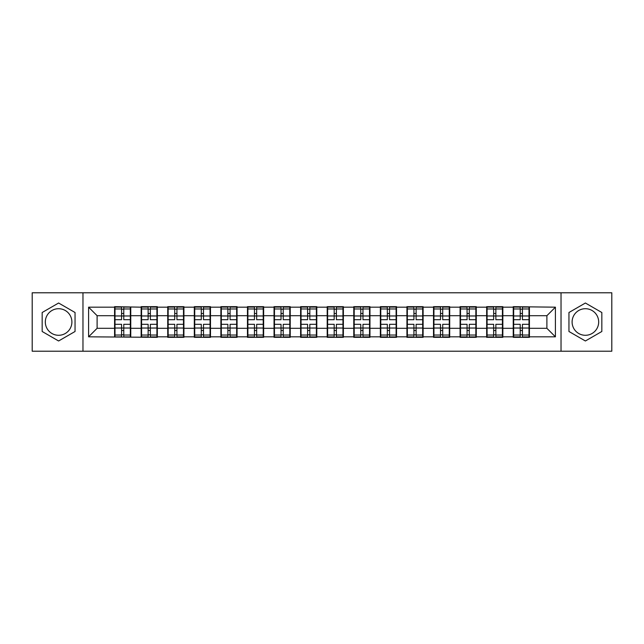 <?xml version="1.0" encoding="UTF-8"?>
<svg xmlns="http://www.w3.org/2000/svg" width="644" height="644" viewBox="0 0 644 644"><rect width="100%" height="100%" fill="white"/><g stroke="black" fill="none" stroke-linecap="round" stroke-linejoin="round"><path stroke-width="0.97" d="M585.396 308.709A13.291 13.291 0 0 0 572.105 322A13.291 13.291 0 0 0 585.396 335.291A13.291 13.291 0 0 0 598.679 322A13.291 13.291 0 0 0 585.396 308.709M58.604 335.291A13.291 13.291 0 0 1 45.322 322A13.291 13.291 0 0 1 58.604 308.709A13.291 13.291 0 0 1 71.895 322A13.291 13.291 0 0 1 58.604 335.291M561.029 351.222L611.8 351.222L611.8 292.779L561.029 292.779L561.029 351.222L82.971 351.222L82.971 292.779L32.2 292.779L32.2 351.222L82.971 351.222M529.424 320.72L528.998 320.72M513.671 320.72L513.244 320.72M513.244 323.28L513.671 323.28M528.998 323.28L529.424 323.28M502.851 320.72L502.425 320.72M487.089 320.72L486.663 320.72M486.663 323.28L487.089 323.28M502.425 323.28L502.851 323.28M476.27 320.72L475.844 320.72M460.508 320.72L460.082 320.72M460.082 323.28L460.508 323.28M475.844 323.28L476.27 323.28M449.689 320.72L449.271 320.72M433.935 320.72L433.509 320.72M433.509 323.28L433.935 323.28M449.271 323.28L449.689 323.28M423.116 320.72L422.689 320.72M407.354 320.72L406.928 320.72M406.928 323.28L407.354 323.28M422.689 323.28L423.116 323.28M396.535 320.72L396.108 320.72M380.781 320.72L380.354 320.72M380.354 323.28L380.781 323.28M396.108 323.28L396.535 323.28M369.962 320.72L369.535 320.72M354.2 320.72L353.773 320.72M353.773 323.28L354.2 323.28M369.535 323.28L369.962 323.28M343.381 320.72L342.954 320.72M327.619 320.72L327.2 320.72M327.2 323.28L327.619 323.28M342.954 323.28L343.381 323.28M316.8 320.72L316.381 320.72M301.046 320.72L300.619 320.72M300.619 323.28L301.046 323.28M316.381 323.28L316.8 323.28M290.227 320.72L289.8 320.72M274.465 320.72L274.038 320.72M274.038 323.28L274.465 323.28M289.8 323.28L290.227 323.28M263.646 320.72L263.219 320.72M247.892 320.72L247.465 320.72M247.465 323.28L247.892 323.28M263.219 323.28L263.646 323.28M237.073 320.72L236.646 320.72M221.311 320.72L220.884 320.72M220.884 323.28L221.311 323.28M236.646 323.28L237.073 323.28M210.491 320.72L210.065 320.72M194.73 320.72L194.311 320.72M194.311 323.28L194.73 323.28M210.065 323.28L210.491 323.28M183.918 320.72L183.492 320.72M168.156 320.72L167.73 320.72M167.73 323.28L168.156 323.28M183.492 323.28L183.918 323.28M157.337 320.72L156.911 320.72M141.575 320.72L141.149 320.72M141.149 323.28L141.575 323.28M156.911 323.28L157.337 323.28M561.029 292.779L82.971 292.779M546.893 328.303L546.893 315.697L529.424 315.697L529.424 328.303L546.893 328.303L555.41 336.82L555.41 307.18L513.244 306.665L513.244 315.697L502.851 315.697L502.851 328.303L513.244 328.303L513.244 315.697M555.41 336.82L529.424 336.82L529.424 337.335L513.244 337.335L513.244 336.82L502.851 336.82L502.851 337.335L486.663 337.335L486.663 336.82L476.27 336.82L476.27 337.335L460.082 337.335L460.082 336.82L449.689 336.82L449.689 337.335L433.509 337.335L433.509 336.82L423.116 336.82L423.116 337.335L406.928 337.335L406.928 336.82L396.535 336.82L396.535 337.335L380.354 337.335L380.354 336.82L369.962 336.82L369.962 337.335L353.773 337.335L353.773 336.82L343.381 336.82L343.381 337.335L327.2 337.335L327.2 336.82L316.8 336.82L316.8 337.335L300.619 337.335L300.619 336.82L290.227 336.82L290.227 337.335L274.038 337.335L274.038 336.82L263.646 336.82L263.646 337.335L247.465 337.335L247.465 336.82L237.073 336.82L237.073 337.335L220.884 337.335L220.884 336.82L210.491 336.82L210.491 337.335L194.311 337.335L194.311 336.82L183.918 336.82L183.918 337.335L167.73 337.335L167.73 336.82L157.337 336.82L157.337 337.335L88.59 336.82L88.59 307.18L114.576 307.18L114.576 315.697L97.107 315.697L97.107 328.303L114.576 328.303L114.576 315.697M513.244 307.18L502.851 307.18L502.851 306.665L486.663 306.665L486.663 307.18L476.27 307.18L476.27 306.665L460.082 306.665L460.082 307.18L449.689 307.18L449.689 306.665L433.509 306.665L433.509 307.18L423.116 307.18L423.116 306.665L406.928 306.665L406.928 307.18L396.535 307.18L396.535 306.665L380.354 306.665L380.354 307.18L369.962 307.18L369.962 306.665L353.773 306.665L353.773 307.18L343.381 307.18L343.381 306.665L327.2 306.665L327.2 307.18L316.8 307.18L316.8 306.665L300.619 306.665L300.619 307.18L290.227 307.18L290.227 306.665L274.038 306.665L274.038 307.18L263.646 307.18L263.646 306.665L247.465 306.665L247.465 307.18L237.073 307.18L237.073 306.665L220.884 306.665L220.884 307.18L210.491 307.18L210.491 306.665L194.311 306.665L194.311 307.18L183.918 307.18L183.918 306.665L167.73 306.665L167.73 307.18L157.337 307.18L157.337 306.665L141.149 306.665L141.149 307.18L114.576 306.665L114.576 307.18M513.244 328.303L513.244 336.82M502.851 328.303L502.851 336.82M502.851 307.18L502.851 315.697M476.27 328.303L486.663 328.303L486.663 315.697L476.27 315.697L476.27 336.82M486.663 328.303L486.663 336.82M486.663 307.18L486.663 315.697M476.27 307.18L476.27 315.697M449.689 328.303L460.082 328.303L460.082 315.697L449.689 315.697L449.689 336.82M460.082 328.303L460.082 336.82M460.082 307.18L460.082 315.697M449.689 307.18L449.689 315.697M423.116 328.303L433.509 328.303L433.509 315.697L423.116 315.697L423.116 336.82M433.509 328.303L433.509 336.82M433.509 307.18L433.509 315.697M423.116 307.18L423.116 315.697M396.535 328.303L406.928 328.303L406.928 315.697L396.535 315.697L396.535 336.82M406.928 328.303L406.928 336.82M406.928 307.18L406.928 315.697M396.535 307.18L396.535 315.697M369.962 328.303L380.354 328.303L380.354 315.697L369.962 315.697L369.962 336.82M380.354 328.303L380.354 336.82M380.354 307.18L380.354 315.697M369.962 307.18L369.962 315.697M343.381 328.303L353.773 328.303L353.773 315.697L343.381 315.697L343.381 336.82M353.773 328.303L353.773 336.82M353.773 307.18L353.773 315.697M343.381 307.18L343.381 315.697M316.8 328.303L327.2 328.303L327.2 315.697L316.8 315.697L316.8 336.82M327.2 328.303L327.2 336.82M327.2 307.18L327.2 315.697M316.8 307.18L316.8 315.697M290.227 328.303L300.619 328.303L300.619 315.697L290.227 315.697L290.227 336.82M300.619 328.303L300.619 336.82M300.619 307.18L300.619 315.697M290.227 307.18L290.227 315.697M263.646 328.303L274.038 328.303L274.038 315.697L263.646 315.697L263.646 336.82M274.038 328.303L274.038 336.82M274.038 307.18L274.038 315.697M263.646 307.18L263.646 315.697M237.073 328.303L247.465 328.303L247.465 315.697L237.073 315.697L237.073 336.82M247.465 328.303L247.465 336.82M247.465 307.18L247.465 315.697M237.073 307.18L237.073 315.697M210.491 328.303L220.884 328.303L220.884 315.697L210.491 315.697L210.491 336.82M220.884 328.303L220.884 336.82M220.884 307.18L220.884 315.697M210.491 307.18L210.491 315.697M183.918 328.303L194.311 328.303L194.311 315.697L183.918 315.697L183.918 336.82M194.311 328.303L194.311 336.82M194.311 307.18L194.311 315.697M183.918 307.18L183.918 315.697M157.337 328.303L167.73 328.303L167.73 315.697L157.337 315.697L157.337 336.82M167.73 328.303L167.73 336.82M167.73 307.18L167.73 315.697M157.337 307.18L157.337 315.697M130.756 328.303L141.149 328.303L141.149 315.697L130.756 315.697L130.756 336.82M141.149 328.303L141.149 336.82M141.149 307.18L141.149 315.697M130.756 307.18L130.756 315.697M130.756 320.72L130.33 320.72M115.002 320.72L114.576 320.72M114.576 323.28L115.002 323.28M130.33 323.28L130.756 323.28M114.576 328.303L114.576 336.82M97.107 328.303L88.59 336.82M88.59 307.18L97.107 315.697M529.424 328.303L529.424 336.82M529.424 307.18L529.424 315.697M555.41 307.18L546.893 315.697M58.604 303.018L42.166 312.509L42.166 331.491L58.604 340.982L75.05 331.491L75.05 312.509L58.604 303.018M568.95 331.491L585.396 340.982L601.834 331.491L601.834 312.509L585.396 303.018L568.95 312.509L568.95 331.491M115.002 315.963L121.563 315.963L121.563 307.091L115.002 307.091L115.002 324.302L121.563 324.302L121.563 328.038L123.777 328.021L123.777 324.302L130.33 324.302L130.33 307.091L123.777 307.091L123.777 308.967L130.33 308.967M121.563 313.491L123.777 313.491M123.777 309.225L121.563 309.225M115.002 319.698L121.563 319.698L121.563 315.963L123.777 315.979L123.777 319.698L130.33 319.698M115.002 308.967L121.563 308.967M121.563 334.775L123.777 334.775M121.563 330.509L123.777 330.509M115.002 336.909L121.563 336.909L121.563 335.033L115.002 335.033L115.002 336.909M115.002 324.302L115.002 328.038L121.563 328.038L121.563 335.033M115.002 328.038L115.002 335.033M130.33 324.302L130.33 336.909L123.777 336.909L123.777 335.033L130.33 335.033M130.33 328.038L123.777 328.038L123.777 335.033M130.33 315.963L123.777 315.963L123.777 308.967M141.575 315.963L148.136 315.963L148.136 307.091L141.575 307.091L141.575 324.302L148.136 324.302L148.136 328.038L150.35 328.021L150.35 324.302L156.911 324.302L156.911 307.091L150.35 307.091L150.35 308.967L156.911 308.967M148.136 313.491L150.35 313.491M150.35 309.225L148.136 309.225M141.575 319.698L148.136 319.698L148.136 315.963L150.35 315.979L150.35 319.698L156.911 319.698M141.575 308.967L148.136 308.967M148.136 334.775L150.35 334.775M148.136 330.509L150.35 330.509M141.575 336.909L148.136 336.909L148.136 335.033L141.575 335.033L141.575 336.909M141.575 324.302L141.575 328.038L148.136 328.038L148.136 335.033M141.575 328.038L141.575 335.033M156.911 324.302L156.911 336.909L150.35 336.909L150.35 335.033L156.911 335.033M156.911 328.038L150.35 328.038L150.35 335.033M156.911 315.963L150.35 315.963L150.35 308.967M168.156 315.963L174.717 315.963L174.717 307.091L168.156 307.091L168.156 324.302L174.717 324.302L174.717 328.038L176.931 328.021L176.931 324.302L183.492 324.302L183.492 307.091L176.931 307.091L176.931 308.967L183.492 308.967M174.717 313.491L176.931 313.491M176.931 309.225L174.717 309.225M168.156 319.698L174.717 319.698L174.717 315.963L176.931 315.979L176.931 319.698L183.492 319.698M168.156 308.967L174.717 308.967M174.717 334.775L176.931 334.775M174.717 330.509L176.931 330.509M168.156 336.909L174.717 336.909L174.717 335.033L168.156 335.033L168.156 336.909M168.156 324.302L168.156 328.038L174.717 328.038L174.717 335.033M168.156 328.038L168.156 335.033M183.492 324.302L183.492 336.909L176.931 336.909L176.931 335.033L183.492 335.033M183.492 328.038L176.931 328.038L176.931 335.033M183.492 315.963L176.931 315.963L176.931 308.967M194.73 315.963L201.29 315.963L201.29 307.091L194.73 307.091L194.73 324.302L201.29 324.302L201.29 328.038L203.504 328.021L203.504 324.302L210.065 324.302L210.065 307.091L203.504 307.091L203.504 308.967L210.065 308.967M201.29 313.491L203.504 313.491M203.504 309.225L201.29 309.225M194.73 319.698L201.29 319.698L201.29 315.963L203.504 315.979L203.504 319.698L210.065 319.698M194.73 308.967L201.29 308.967M201.29 334.775L203.504 334.775M201.29 330.509L203.504 330.509M194.73 336.909L201.29 336.909L201.29 335.033L194.73 335.033L194.73 336.909M194.73 324.302L194.73 328.038L201.29 328.038L201.29 335.033M194.73 328.038L194.73 335.033M210.065 324.302L210.065 336.909L203.504 336.909L203.504 335.033L210.065 335.033M210.065 328.038L203.504 328.038L203.504 335.033M210.065 315.963L203.504 315.963L203.504 308.967M221.311 315.963L227.871 315.963L227.871 307.091L221.311 307.091L221.311 324.302L227.871 324.302L227.871 328.038L230.085 328.021L230.085 324.302L236.646 324.302L236.646 307.091L230.085 307.091L230.085 308.967L236.646 308.967M227.871 313.491L230.085 313.491M230.085 309.225L227.871 309.225M221.311 319.698L227.871 319.698L227.871 315.963L230.085 315.979L230.085 319.698L236.646 319.698M221.311 308.967L227.871 308.967M227.871 334.775L230.085 334.775M227.871 330.509L230.085 330.509M221.311 336.909L227.871 336.909L227.871 335.033L221.311 335.033L221.311 336.909M221.311 324.302L221.311 328.038L227.871 328.038L227.871 335.033M221.311 328.038L221.311 335.033M236.646 324.302L236.646 336.909L230.085 336.909L230.085 335.033L236.646 335.033M236.646 328.038L230.085 328.038L230.085 335.033M236.646 315.963L230.085 315.963L230.085 308.967M247.892 315.963L254.444 315.963L254.444 307.091L247.892 307.091L247.892 324.302L254.444 324.302L254.444 328.038L256.666 328.021L256.666 324.302L263.219 324.302L263.219 307.091L256.666 307.091L256.666 308.967L263.219 308.967M254.444 313.491L256.666 313.491M256.666 309.225L254.444 309.225M247.892 319.698L254.444 319.698L254.444 315.963L256.666 315.979L256.666 319.698L263.219 319.698M247.892 308.967L254.444 308.967M254.444 334.775L256.666 334.775M254.444 330.509L256.666 330.509M247.892 336.909L254.444 336.909L254.444 335.033L247.892 335.033L247.892 336.909M247.892 324.302L247.892 328.038L254.444 328.038L254.444 335.033M247.892 328.038L247.892 335.033M263.219 324.302L263.219 336.909L256.666 336.909L256.666 335.033L263.219 335.033M263.219 328.038L256.666 328.038L256.666 335.033M263.219 315.963L256.666 315.963L256.666 308.967M274.465 315.963L281.026 315.963L281.026 307.091L274.465 307.091L274.465 324.302L281.026 324.302L281.026 328.038L283.239 328.021L283.239 324.302L289.8 324.302L289.8 307.091L283.239 307.091L283.239 308.967L289.8 308.967M281.026 313.491L283.239 313.491M283.239 309.225L281.026 309.225M274.465 319.698L281.026 319.698L281.026 315.963L283.239 315.979L283.239 319.698L289.8 319.698M274.465 308.967L281.026 308.967M281.026 334.775L283.239 334.775M281.026 330.509L283.239 330.509M274.465 336.909L281.026 336.909L281.026 335.033L274.465 335.033L274.465 336.909M274.465 324.302L274.465 328.038L281.026 328.038L281.026 335.033M274.465 328.038L274.465 335.033M289.8 324.302L289.8 336.909L283.239 336.909L283.239 335.033L289.8 335.033M289.8 328.038L283.239 328.038L283.239 335.033M289.8 315.963L283.239 315.963L283.239 308.967M301.046 315.963L307.607 315.963L307.607 307.091L301.046 307.091L301.046 324.302L307.607 324.302L307.607 328.038L309.82 328.021L309.82 324.302L316.381 324.302L316.381 307.091L309.82 307.091L309.82 308.967L316.381 308.967M307.607 313.491L309.82 313.491M309.82 309.225L307.607 309.225M301.046 319.698L307.607 319.698L307.607 315.963L309.82 315.979L309.82 319.698L316.381 319.698M301.046 308.967L307.607 308.967M307.607 334.775L309.82 334.775M307.607 330.509L309.82 330.509M301.046 336.909L307.607 336.909L307.607 335.033L301.046 335.033L301.046 336.909M301.046 324.302L301.046 328.038L307.607 328.038L307.607 335.033M301.046 328.038L301.046 335.033M316.381 324.302L316.381 336.909L309.82 336.909L309.82 335.033L316.381 335.033M316.381 328.038L309.82 328.038L309.82 335.033M316.381 315.963L309.82 315.963L309.82 308.967M327.619 315.963L334.18 315.963L334.18 307.091L327.619 307.091L327.619 324.302L334.18 324.302L334.18 328.038L336.393 328.021L336.393 324.302L342.954 324.302L342.954 307.091L336.393 307.091L336.393 308.967L342.954 308.967M334.18 313.491L336.393 313.491M336.393 309.225L334.18 309.225M327.619 319.698L334.18 319.698L334.18 315.963L336.393 315.979L336.393 319.698L342.954 319.698M327.619 308.967L334.18 308.967M334.18 334.775L336.393 334.775M334.18 330.509L336.393 330.509M327.619 336.909L334.18 336.909L334.18 335.033L327.619 335.033L327.619 336.909M327.619 324.302L327.619 328.038L334.18 328.038L334.18 335.033M327.619 328.038L327.619 335.033M342.954 324.302L342.954 336.909L336.393 336.909L336.393 335.033L342.954 335.033M342.954 328.038L336.393 328.038L336.393 335.033M342.954 315.963L336.393 315.963L336.393 308.967M354.2 315.963L360.761 315.963L360.761 307.091L354.2 307.091L354.2 324.302L360.761 324.302L360.761 328.038L362.974 328.021L362.974 324.302L369.535 324.302L369.535 307.091L362.974 307.091L362.974 308.967L369.535 308.967M360.761 313.491L362.974 313.491M362.974 309.225L360.761 309.225M354.2 319.698L360.761 319.698L360.761 315.963L362.974 315.979L362.974 319.698L369.535 319.698M354.2 308.967L360.761 308.967M360.761 334.775L362.974 334.775M360.761 330.509L362.974 330.509M354.2 336.909L360.761 336.909L360.761 335.033L354.2 335.033L354.2 336.909M354.2 324.302L354.2 328.038L360.761 328.038L360.761 335.033M354.2 328.038L354.2 335.033M369.535 324.302L369.535 336.909L362.974 336.909L362.974 335.033L369.535 335.033M369.535 328.038L362.974 328.038L362.974 335.033M369.535 315.963L362.974 315.963L362.974 308.967M380.781 315.963L387.334 315.963L387.334 307.091L380.781 307.091L380.781 324.302L387.334 324.302L387.334 328.038L389.556 328.021L389.556 324.302L396.108 324.302L396.108 307.091L389.556 307.091L389.556 308.967L396.108 308.967M387.334 313.491L389.556 313.491M389.556 309.225L387.334 309.225M380.781 319.698L387.334 319.698L387.334 315.963L389.556 315.979L389.556 319.698L396.108 319.698M380.781 308.967L387.334 308.967M387.334 334.775L389.556 334.775M387.334 330.509L389.556 330.509M380.781 336.909L387.334 336.909L387.334 335.033L380.781 335.033L380.781 336.909M380.781 324.302L380.781 328.038L387.334 328.038L387.334 335.033M380.781 328.038L380.781 335.033M396.108 324.302L396.108 336.909L389.556 336.909L389.556 335.033L396.108 335.033M396.108 328.038L389.556 328.038L389.556 335.033M396.108 315.963L389.556 315.963L389.556 308.967M407.354 315.963L413.915 315.963L413.915 307.091L407.354 307.091L407.354 324.302L413.915 324.302L413.915 328.038L416.129 328.021L416.129 324.302L422.689 324.302L422.689 307.091L416.129 307.091L416.129 308.967L422.689 308.967M413.915 313.491L416.129 313.491M416.129 309.225L413.915 309.225M407.354 319.698L413.915 319.698L413.915 315.963L416.129 315.979L416.129 319.698L422.689 319.698M407.354 308.967L413.915 308.967M413.915 334.775L416.129 334.775M413.915 330.509L416.129 330.509M407.354 336.909L413.915 336.909L413.915 335.033L407.354 335.033L407.354 336.909M407.354 324.302L407.354 328.038L413.915 328.038L413.915 335.033M407.354 328.038L407.354 335.033M422.689 324.302L422.689 336.909L416.129 336.909L416.129 335.033L422.689 335.033M422.689 328.038L416.129 328.038L416.129 335.033M422.689 315.963L416.129 315.963L416.129 308.967M433.935 315.963L440.496 315.963L440.496 307.091L433.935 307.091L433.935 324.302L440.496 324.302L440.496 328.038L442.71 328.021L442.71 324.302L449.271 324.302L449.271 307.091L442.71 307.091L442.71 308.967L449.271 308.967M440.496 313.491L442.71 313.491M442.71 309.225L440.496 309.225M433.935 319.698L440.496 319.698L440.496 315.963L442.71 315.979L442.71 319.698L449.271 319.698M433.935 308.967L440.496 308.967M440.496 334.775L442.71 334.775M440.496 330.509L442.71 330.509M433.935 336.909L440.496 336.909L440.496 335.033L433.935 335.033L433.935 336.909M433.935 324.302L433.935 328.038L440.496 328.038L440.496 335.033M433.935 328.038L433.935 335.033M449.271 324.302L449.271 336.909L442.71 336.909L442.71 335.033L449.271 335.033M449.271 328.038L442.71 328.038L442.71 335.033M449.271 315.963L442.71 315.963L442.71 308.967M460.508 315.963L467.069 315.963L467.069 307.091L460.508 307.091L460.508 324.302L467.069 324.302L467.069 328.038L469.283 328.021L469.283 324.302L475.844 324.302L475.844 307.091L469.283 307.091L469.283 308.967L475.844 308.967M467.069 313.491L469.283 313.491M469.283 309.225L467.069 309.225M460.508 319.698L467.069 319.698L467.069 315.963L469.283 315.979L469.283 319.698L475.844 319.698M460.508 308.967L467.069 308.967M467.069 334.775L469.283 334.775M467.069 330.509L469.283 330.509M460.508 336.909L467.069 336.909L467.069 335.033L460.508 335.033L460.508 336.909M460.508 324.302L460.508 328.038L467.069 328.038L467.069 335.033M460.508 328.038L460.508 335.033M475.844 324.302L475.844 336.909L469.283 336.909L469.283 335.033L475.844 335.033M475.844 328.038L469.283 328.038L469.283 335.033M475.844 315.963L469.283 315.963L469.283 308.967M487.089 315.963L493.65 315.963L493.65 307.091L487.089 307.091L487.089 324.302L493.65 324.302L493.65 328.038L495.864 328.021L495.864 324.302L502.425 324.302L502.425 307.091L495.864 307.091L495.864 308.967L502.425 308.967M493.65 313.491L495.864 313.491M495.864 309.225L493.65 309.225M487.089 319.698L493.65 319.698L493.65 315.963L495.864 315.979L495.864 319.698L502.425 319.698M487.089 308.967L493.65 308.967M493.65 334.775L495.864 334.775M493.65 330.509L495.864 330.509M487.089 336.909L493.65 336.909L493.65 335.033L487.089 335.033L487.089 336.909M487.089 324.302L487.089 328.038L493.65 328.038L493.65 335.033M487.089 328.038L487.089 335.033M502.425 324.302L502.425 336.909L495.864 336.909L495.864 335.033L502.425 335.033M502.425 328.038L495.864 328.038L495.864 335.033M502.425 315.963L495.864 315.963L495.864 308.967M513.671 315.963L520.223 315.963L520.223 307.091L513.671 307.091L513.671 324.302L520.223 324.302L520.223 328.038L522.437 328.021L522.437 324.302L528.998 324.302L528.998 307.091L522.437 307.091L522.437 308.967L528.998 308.967M520.223 313.491L522.437 313.491M522.437 309.225L520.223 309.225M513.671 319.698L520.223 319.698L520.223 315.963L522.437 315.979L522.437 319.698L528.998 319.698M513.671 308.967L520.223 308.967M520.223 334.775L522.437 334.775M520.223 330.509L522.437 330.509M513.671 336.909L520.223 336.909L520.223 335.033L513.671 335.033L513.671 336.909M513.671 324.302L513.671 328.038L520.223 328.038L520.223 335.033M513.671 328.038L513.671 335.033M528.998 324.302L528.998 336.909L522.437 336.909L522.437 335.033L528.998 335.033M528.998 328.038L522.437 328.038L522.437 335.033M528.998 315.963L522.437 315.963L522.437 308.967"/></g></svg>

